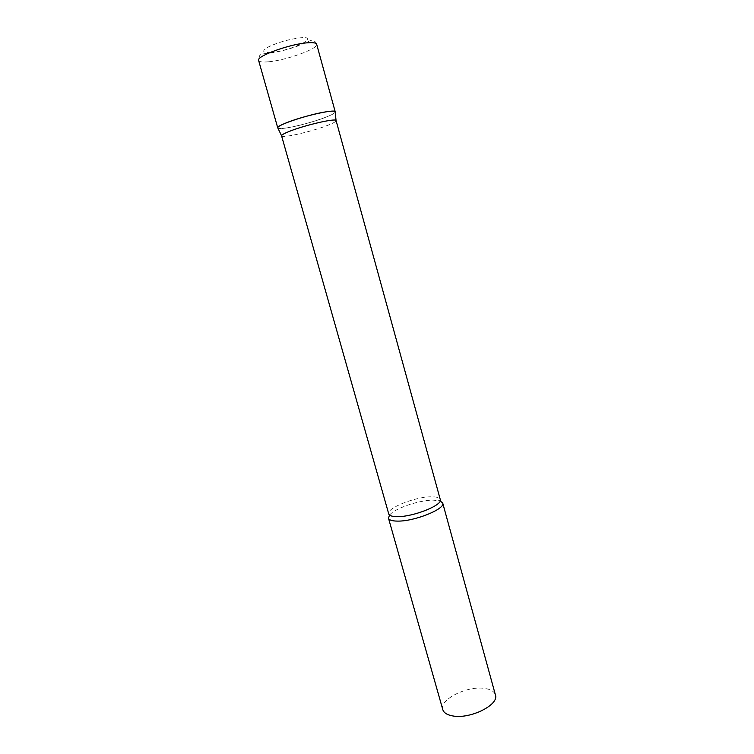 <?xml version="1.0" encoding="UTF-8"?>
<svg xmlns="http://www.w3.org/2000/svg" width="754" height="754" viewBox="0 0 754 754"><rect width="100%" height="100%" fill="white"/><g stroke="black" fill="none" stroke-linecap="round" stroke-linejoin="round"><path stroke-width="0.57" stroke-dasharray="3.77 2.83" d="M287.114 127.86C281.902 128.68 278.829 128.764 277.906 128.123C279.781 130.565 311.44 123.175 326.953 116.766C331.996 114.721 334.748 113.175 335.21 112.12C334.88 115.202 303.608 125.371 287.114 127.86M281.562 135.861C281.478 138.613 312.882 131.347 328.216 125.136C333.541 123.025 336.171 121.526 336.096 120.631M389.545 515.067L390.638 513.917C397.188 507.546 419.648 500.222 432.796 500.109L440.176 500.929M442.786 709.608C439.073 699.495 467.471 685.443 484.803 688.449C490.769 689.344 494.304 691.503 495.416 694.915M268.462 61.79C262.486 62.337 259.206 61.885 258.613 60.433L259.48 55.758C261.647 54.514 257.972 54.269 270.111 53.072C279.159 51.8 288.556 49.387 298.311 45.843C311.025 40.198 311.232 40.188 312.099 40.396C314.286 40.603 315.813 41.885 316.661 44.232C318.763 48.595 286.115 60.377 268.462 61.79M270.997 52.469C261.949 52.903 261.299 50.952 269.055 46.597C279.216 41.979 289.79 39.048 300.771 37.785C321.986 36.013 290.724 51.093 270.997 52.469M390.638 513.917C389.243 514.643 388.612 514.643 388.734 513.926C386.302 508.281 414.775 496.877 430.902 496.82C436.462 496.716 439.582 497.621 440.279 499.534C440.751 500.091 440.204 500.411 438.649 500.515"/><path stroke-width="1.13" d="M277.906 128.123L277.745 127.878C275.502 125.418 309.649 114.08 326.699 111.724C332.062 110.942 334.899 110.97 335.228 111.828L335.172 111.705C334.823 108.802 300.855 116.597 285.229 123.27C280.347 125.305 277.849 126.795 277.726 127.746L277.906 128.123M336.096 120.631L336.048 120.517C335.719 117.963 303.589 125.456 288.725 131.63C284.079 133.524 281.685 134.891 281.544 135.729L388.734 513.926C389.337 515.727 392.221 516.622 397.396 516.641C413.494 516.914 443.098 504.973 440.279 499.534L336.096 120.631M440.176 500.929L442.702 503.041C445.708 508.846 414.54 521.476 397.594 521.108C392.155 521.071 389.111 520.1 388.48 518.177L389.545 515.067M442.702 503.041L495.416 694.915C499.478 704.764 469.959 719.495 452.607 715.904C447.056 714.896 443.786 712.794 442.786 709.608L388.48 518.177M277.745 127.878L258.613 60.433C255.879 56.305 290.092 43.883 307.679 42.789C313.193 42.375 316.19 42.855 316.661 44.232L335.228 111.828M336.048 120.517L335.172 111.705M281.544 135.729L277.726 127.746"/></g></svg>
